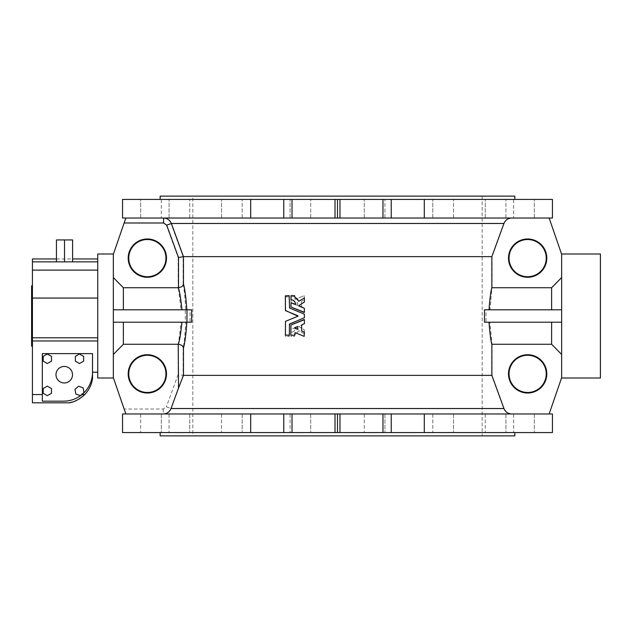 <?xml version="1.0" encoding="UTF-8"?>
<svg xmlns="http://www.w3.org/2000/svg" width="632" height="632" viewBox="0 0 632 632"><rect width="100%" height="100%" fill="white"/><g stroke="black" fill="none" stroke-linecap="round" stroke-linejoin="round"><path stroke-width="0.47" stroke-dasharray="3.16 2.37" d="M435.827 199.428L453.476 199.428L435.827 199.428M300.398 199.428L290.064 199.428L300.398 199.428M186.701 199.428L169.06 199.428L186.701 199.428M161.334 199.428L140.667 199.428L161.334 199.428L140.667 199.428L161.334 199.428L161.334 218.032L140.667 218.032L161.334 218.032L140.667 218.032L161.334 218.032L161.334 199.428M239.157 199.428L221.516 199.428L239.157 199.428M374.594 199.428L364.261 199.428L374.594 199.428M488.291 199.428L505.932 199.428L488.291 199.428M513.658 199.428L534.324 199.428L513.658 199.428L534.324 199.428L513.658 199.428L513.658 218.032L534.324 218.032L513.658 218.032L534.324 218.032L513.658 218.032L513.658 199.428M160.157 199.428L514.835 199.428L160.157 199.428M122.545 199.428L552.447 199.428M439.185 199.428L453.476 199.428L439.185 199.428M304.355 199.428L290.064 199.428L304.355 199.428M188.936 199.428L169.06 199.428L188.936 199.428M235.807 199.428L221.516 199.428L235.807 199.428M370.636 199.428L384.928 199.428L370.636 199.428M486.055 199.428L505.932 199.428L486.055 199.428M453.476 218.032L432.802 218.032L453.476 218.032L432.802 218.032L453.476 218.032L453.476 199.428L453.476 218.032M310.731 218.032L290.064 218.032L310.731 218.032L290.064 218.032L310.731 218.032L310.731 199.428L310.731 218.032M189.726 218.032L169.06 218.032L189.726 218.032L169.06 218.032L189.726 218.032L189.726 199.428L189.726 218.032M242.19 218.032L221.516 218.032L242.19 218.032L221.516 218.032L242.19 218.032L242.19 199.428L242.19 218.032M384.928 218.032L364.261 218.032L384.928 218.032L364.261 218.032L384.928 218.032L384.928 199.428L384.928 218.032M505.932 218.032L485.265 218.032L505.932 218.032L485.265 218.032L505.932 218.032L505.932 199.428L505.932 218.032M122.545 218.032L552.447 218.032M125.847 218.032L549.145 218.032L125.847 218.032L113.341 254.309L113.341 377.691L125.847 413.968L549.145 413.968L561.651 377.691L561.54 322.202L561.54 354.362L551.625 344.266L551.625 322.202L484.475 322.202M160.157 196.125L514.835 196.125M192.815 196.125L482.177 196.125L192.815 196.125L192.815 435.875L482.177 435.875L192.815 435.875M160.157 435.875L514.835 435.875M32.429 258.954L32.429 261.846L97.739 261.846L97.739 372.216L97.739 340.964L97.739 372.216L92.517 372.216L92.517 353.62L42.336 353.62L42.336 401.154L63.579 401.154A28.938 28.938 0 0 0 92.517 372.216L92.517 353.62L42.336 353.62L42.336 394.542L42.336 353.62L92.517 353.62L92.517 372.216A28.938 28.938 0 0 1 81.994 394.542A28.938 28.938 0 0 0 92.517 372.216L92.517 378.576A28.519 28.519 0 0 1 84.743 394.542L81.994 394.542C76.598 398.895 70.46 401.107 63.579 401.154L42.336 401.154L42.336 394.542L42.336 401.154L63.579 401.154M83.629 361.156L79.49 363.542L75.358 361.156L75.358 356.385L79.49 353.991L83.629 356.385L83.629 361.156L79.49 363.542L75.358 361.156L75.358 356.385L79.49 353.991L83.629 356.385L83.629 361.156L83.629 356.385L79.49 353.991L75.358 356.385L75.358 361.156L79.49 363.542L83.629 361.156M51.476 393.309L47.345 395.695L43.205 393.309L43.205 388.53L47.345 386.144L51.476 388.53L51.476 393.309L47.345 395.695L43.205 393.309L43.205 388.53L47.345 386.144L51.476 388.53L51.476 393.309L51.476 388.53L47.345 386.144L43.205 388.53L43.205 393.309L47.345 395.695L51.476 393.309M51.476 361.156L47.345 363.542L43.205 361.156L43.205 356.385L47.345 353.991L51.476 356.385L51.476 361.156L47.345 363.542L43.205 361.156L43.205 356.385L47.345 353.991L51.476 356.385L51.476 361.156L51.476 356.385L47.345 353.991L43.205 356.385L43.205 361.156L47.345 363.542L51.476 361.156M80.375 395.608L75.872 394.028L74.987 389.336L78.613 386.231L83.116 387.811L83.993 392.504L80.375 395.608L75.872 394.028L74.987 389.336L78.613 386.231L83.116 387.811L83.993 392.504L80.375 395.608L83.993 392.504L83.116 387.811L78.613 386.231L74.987 389.336L75.872 394.028L80.375 395.608M64.259 366.434A8.271 8.271 0 0 0 57.093 378.829A8.271 8.271 0 0 0 71.416 378.829A8.271 8.271 0 0 0 64.259 366.434M32.429 261.846L97.739 261.846L97.739 258.954L97.739 261.846L32.429 261.846L32.429 402.805L69.093 402.805M72.514 401.999L74.197 401.431M76.741 400.34L78.882 399.187M82.847 396.327L84.743 394.542M32.429 346.178L32.429 285.822L32.429 346.178M97.739 340.964L97.739 285.798L97.739 340.964L32.429 340.964M56.446 261.846L72.601 261.846L56.446 261.846L64.519 261.846L56.446 261.846L56.446 239.939L64.519 239.939L64.519 261.846L72.601 261.846L64.519 261.846L64.519 239.939L72.601 239.939L72.601 261.846L72.601 239.939L56.446 239.939L56.446 261.846L56.446 239.939L64.519 239.939L64.519 261.846M32.429 298.059L97.739 298.059M31.6 285.822L31.6 346.178M64.519 239.939L72.601 239.939L72.601 261.846M97.739 253.993L97.739 261.846M97.739 372.216L97.739 378.007M285.751 310.739L285.38 295.823L289.148 295.626L289.472 307.982L304.427 314.309L304.3 317.872L289.472 324.019L289.148 335.308L285.38 335.11L285.751 321.261M297.759 316.284L297.759 315.716M289.472 324.019L289.148 336.374L285.38 336.177L285.38 321.546L298.012 315.818L285.38 310.454L285.577 296.692L289.345 296.89L289.472 307.982L304.3 314.128L304.427 317.691L289.472 324.019L289.345 336.177L285.38 336.177L285.38 321.546L298.012 316.182L285.498 310.636L285.38 296.89L289.345 296.89L289.472 307.982L304.427 314.309L304.3 317.872L295.863 321.372M180.902 309.798L185.808 309.798C185.026 297.348 184.133 288.745 183.122 283.997C182.932 285.964 181.281 287.212 178.169 287.734L178.003 287.734C178.888 290.823 179.851 298.178 180.902 309.798L191.638 309.798M113.444 354.362L123.366 344.266L123.366 322.202L191.638 322.202M484.475 309.798L561.54 309.798L561.54 322.202L561.651 254.309L549.145 218.032M291.06 307.057L291.012 296.692L294.583 296.692L295.049 299.402L304.15 295.634L304.427 299.687L301.646 301.101L301.646 307.018L304.427 308.432L304.427 312.295L303.897 312.374M291.083 302.775L291.012 296.692L294.583 296.692L295.049 299.402L304.15 295.634L304.427 299.687L301.646 301.101L301.646 307.018L304.427 308.432L304.427 312.295L290.933 307.002L304.15 312.477L304.3 308.25M295.27 304.505L295.476 303.415M295.239 302.562L292.727 300.074M292.347 299.947L290.807 299.592L290.807 295.823L294.583 295.626L294.781 296.961M298.817 301.243L304.118 297.862L304.332 302.064M295.176 332.645L294.583 335.308L290.807 335.11L291.06 324.943M303.897 319.626L304.427 319.705L304.3 323.75L298.762 326.389L304.332 329.936L304.427 333.973L298.817 330.757L294.883 334.865L294.583 336.374L291.012 336.374L291.012 332.211C293.785 332.053 295.286 330.544 295.539 327.668L291.083 329.225L290.933 324.998L304.427 319.705L304.3 323.75L298.762 326.389L304.332 329.936L304.427 333.973L298.817 330.757L294.883 334.865L294.583 336.374L291.012 336.374L291.012 332.211C293.785 332.053 295.294 330.536 295.539 327.668L291.083 329.225L290.933 324.998L304.15 319.523L304.3 323.75M301.772 324.801L301.646 330.899M304.3 332.132L304.427 336.177L303.897 336.256M250.691 218.032L250.691 199.428M424.301 218.032L424.301 199.428M122.545 413.968L424.301 413.968L424.301 432.572L552.447 432.572M552.447 413.968L424.301 413.968L424.301 432.572L250.691 432.572L250.691 413.968L250.691 432.572L122.545 432.572M489.934 322.202L561.54 322.202L486 322.202L489.934 322.202L492.052 344.266L551.625 344.266M546.791 373.875A19.142 19.142 0 0 1 518.074 390.45A19.142 19.142 0 0 1 518.074 357.293A19.142 19.142 0 0 1 546.791 373.875M511.904 413.968C508.175 413.786 505.584 411.977 504.131 408.533L171.035 408.533L183.122 375.353L492.052 375.353L504.131 408.533M492.052 344.266L492.052 375.353M125.847 413.968L549.145 413.968M183.122 283.997L183.122 256.647L171.035 223.467L504.131 223.467L492.052 256.647L492.052 287.734L551.625 287.734L561.54 277.638L561.54 254.309L561.54 354.362M546.791 258.125A19.142 19.142 0 0 0 518.074 241.55A19.142 19.142 0 0 0 518.074 274.707A19.142 19.142 0 0 0 546.791 258.125M504.131 223.467C505.576 220.039 508.168 218.222 511.904 218.032M561.54 277.638L561.54 309.798L486 309.798L486 322.202M551.625 287.734L551.625 309.798L489.934 309.798L492.052 287.734M489.934 309.798L486 309.798M561.54 309.798L551.625 309.798M561.54 322.202L551.625 322.202M123.366 322.202L180.902 322.202C179.851 333.846 178.888 341.201 178.003 344.266L178.169 344.266C181.281 344.788 182.932 346.036 183.122 348.003C184.133 343.247 185.026 334.644 185.808 322.202L180.902 322.202M123.366 344.266L178.003 344.266M178.003 287.734L123.366 287.734L113.444 277.638M123.366 309.798L123.366 287.734M128.201 373.875A19.142 19.142 0 0 0 156.918 390.45A19.142 19.142 0 0 0 156.918 357.293A19.142 19.142 0 0 0 128.201 373.875M163.269 409.007L163.269 413.968C166.998 413.778 169.589 411.961 171.035 408.533L166.382 406.834L163.269 409.007L124.141 409.007M128.201 258.125A19.142 19.142 0 0 1 156.918 241.55A19.142 19.142 0 0 1 156.918 274.707A19.142 19.142 0 0 1 128.201 258.125M163.269 222.993L166.382 225.166L171.035 223.467C169.574 220.023 166.99 218.214 163.269 218.032L163.269 222.993L124.141 222.993M113.444 322.202L190.042 322.202L190.042 309.798L185.808 309.798M190.042 309.798L185.31 309.798L185.31 322.202M113.444 309.798L185.31 309.798M190.042 322.202L185.808 322.202M166.382 225.166L178.169 257.524L183.122 256.647L492.052 256.647M178.169 344.266L178.169 374.476L183.122 375.353L183.122 348.003M485.265 413.968L505.932 413.968L485.265 413.968L505.932 413.968L485.265 413.968L485.265 432.572L505.932 432.572L485.265 432.572L505.932 432.572L485.265 432.572L485.265 413.968M432.802 413.968L453.476 413.968L432.802 413.968L453.476 413.968L432.802 413.968L432.802 432.572L453.476 432.572L432.802 432.572L453.476 432.572L432.802 432.572L432.802 413.968M364.261 413.968L384.928 413.968L364.261 413.968L384.928 413.968L364.261 413.968L364.261 432.572L384.928 432.572L364.261 432.572L384.928 432.572L364.261 432.572L364.261 413.968M290.064 413.968L310.731 413.968L290.064 413.968L310.731 413.968L290.064 413.968L290.064 432.572L310.731 432.572L290.064 432.572L310.731 432.572L290.064 432.572L290.064 413.968M221.516 413.968L242.19 413.968L221.516 413.968L242.19 413.968L221.516 413.968L221.516 432.572L242.19 432.572L221.516 432.572L242.19 432.572L221.516 432.572L221.516 413.968M169.06 413.968L189.726 413.968L169.06 413.968L189.726 413.968L169.06 413.968L169.06 432.572L189.726 432.572L169.06 432.572L189.726 432.572L169.06 432.572L169.06 413.968M140.667 413.968L161.334 413.968L140.667 413.968L161.334 413.968L140.667 413.968L140.667 432.572L161.334 432.572L140.667 432.572L161.334 432.572L140.667 432.572L140.667 413.968M513.658 413.968L534.324 413.968L513.658 413.968L534.324 413.968L513.658 413.968L513.658 432.572L534.324 432.572L513.658 432.572L534.324 432.572L513.658 432.572L513.658 413.968M160.157 432.572L514.835 432.572L160.157 432.572M283.76 413.968L283.76 432.572M292.024 413.968L292.024 432.572M250.691 413.968L250.691 432.572M424.301 413.968L424.301 432.572M391.232 413.968L391.232 432.572M382.968 413.968L382.968 432.572M600.4 378.007L600.4 253.993M292.024 218.032L292.024 199.428M283.76 218.032L283.76 199.428M382.968 218.032L382.968 199.428M391.232 218.032L391.232 199.428M297.704 326.483L297.98 329.217M297.704 305.517L294.63 303.873L297.704 302.602L297.704 305.517L294.63 304.245L297.704 302.602L297.704 305.517M534.324 218.032L534.324 199.428L534.324 218.032M42.336 394.542L32.429 394.542M32.429 270.117L97.739 270.117M32.429 337.804L97.739 337.804M178.169 374.476L166.382 406.834M178.169 257.524L178.169 287.734M56.446 258.954L72.601 258.954M482.177 196.125L482.177 435.875M534.324 413.968L534.324 432.572L534.324 413.968M505.932 413.968L505.932 432.572L505.932 413.968M453.476 413.968L453.476 432.572L453.476 413.968M384.928 413.968L384.928 432.572L384.928 413.968M310.731 413.968L310.731 432.572L310.731 413.968M242.19 413.968L242.19 432.572L242.19 413.968M189.726 413.968L189.726 432.572L189.726 413.968M161.334 413.968L161.334 432.572L161.334 413.968M485.265 218.032L485.265 199.428L485.265 218.032M432.802 218.032L432.802 199.428L432.802 218.032M364.261 218.032L364.261 199.428L364.261 218.032M290.064 218.032L290.064 199.428L290.064 218.032M221.516 218.032L221.516 199.428L221.516 218.032M169.06 218.032L169.06 199.428L169.06 218.032M140.667 218.032L140.667 199.428L140.667 218.032"/><path stroke-width="0.95" d="M424.301 218.032L250.691 218.032L250.691 199.428L552.447 199.428L552.447 218.032L424.301 218.032L424.301 199.428M250.691 199.428L122.545 199.428L122.545 218.032L250.691 218.032M514.835 199.428L514.835 196.125L160.157 196.125L160.157 199.428M514.835 432.572L514.835 435.875L160.157 435.875L160.157 432.572M63.579 401.154C70.468 401.099 76.606 398.895 81.994 394.542L84.743 394.542A28.519 28.519 0 0 0 92.517 378.576L92.517 353.62L42.336 353.62L42.336 401.154L63.579 401.154A28.938 28.938 0 0 0 92.517 372.216L97.739 372.216L97.739 253.993L113.444 253.993M84.743 394.542C79.198 399.527 73.984 402.276 69.093 402.805L32.429 402.805L32.429 258.954L56.446 258.954M69.093 402.805L72.514 401.999M74.197 401.431L76.741 400.34M78.882 399.187L82.847 396.327M32.429 298.059L97.739 298.059M32.429 261.846L97.739 261.846M32.429 346.178L31.6 346.178L31.6 285.822L32.429 285.822M64.259 366.434A8.271 8.271 0 0 0 57.093 378.829A8.271 8.271 0 0 0 71.416 378.829A8.271 8.271 0 0 0 64.259 366.434M72.601 261.846L72.601 239.939L56.446 239.939L56.446 261.846M64.519 239.939L64.519 261.846M47.345 395.695L51.476 393.309L51.476 388.53L47.345 386.144L43.205 388.53L43.205 393.309L47.345 395.695M47.345 363.542L51.476 361.156L51.476 356.385L47.345 353.991L43.205 356.385L43.205 361.156L47.345 363.542M79.49 363.542L83.629 361.156L83.629 356.385L79.49 353.991L75.358 356.385L75.358 361.156L79.49 363.542M75.872 394.028L80.375 395.608L83.993 392.504L83.116 387.811L78.613 386.231L74.987 389.336L75.872 394.028M113.444 378.007L97.739 378.007L97.739 372.216M295.863 321.372L289.472 324.019L289.345 335.11L285.38 335.11L285.498 321.364L298.012 316.182L285.38 310.454L285.38 295.823L289.148 295.626L289.59 308.037M289.472 307.982L304.3 314.128L304.427 317.691L289.345 324.2M181.953 309.798C180.776 298.122 179.535 290.767 178.232 287.734L178.516 287.726C181.55 287.165 183.201 285.917 183.462 283.997C184.836 288.737 185.966 297.34 186.835 309.798M186.835 322.202C185.966 334.66 184.836 343.263 183.462 348.003L183.462 375.353L178.516 388.032L178.232 344.266C179.535 341.225 180.776 333.87 181.953 322.202M489.01 322.202C489.895 333.854 490.843 341.209 491.854 344.266L491.854 375.353L183.462 375.353M561.54 322.202L484.475 322.202L484.475 309.798L561.54 309.798M511.723 218.032C508.002 218.214 505.403 220.023 503.949 223.467L491.854 256.647L491.854 287.734C490.843 290.799 489.895 298.154 489.01 309.798M491.854 256.647L183.462 256.647L183.462 283.997M297.893 299.916L298.817 301.243L304.427 298.028L304.332 302.064L298.762 305.612L304.3 308.25L304.427 312.295L290.933 307.002L291.083 302.775L295.539 304.332C295.294 301.464 293.785 299.947 291.012 299.789L291.012 295.626L294.583 295.626L294.883 297.135L297.032 298.794M295.476 303.415L295.239 302.562M297.056 298.817L297.87 299.892M290.933 324.998L304.427 319.705L304.427 323.568L301.646 324.982L301.646 330.899L304.427 332.313L304.15 336.366L295.049 332.598L294.583 335.308L290.807 335.11L290.933 324.998L304.15 319.523M301.772 324.801L304.3 323.75M250.691 413.968L250.691 432.572L122.545 432.572L122.545 413.968L292.024 413.968L292.024 432.572L335.015 432.572L335.015 413.968L424.301 413.968L424.301 432.572L552.447 432.572L552.447 413.968L424.301 413.968M292.024 413.968L335.015 413.968M335.015 199.428L335.015 218.032M292.024 218.032L292.024 199.428M491.854 344.266L551.625 344.266L551.625 322.202M546.791 373.875A19.142 19.142 0 0 1 518.074 390.45A19.142 19.142 0 0 1 518.074 357.293A19.142 19.142 0 0 1 546.791 373.875M491.854 375.353L503.949 408.533C505.395 411.969 507.986 413.778 511.723 413.968M549.145 413.968L561.651 377.691L561.651 254.309L549.145 218.032M551.625 344.266L561.54 354.362M546.791 258.125A19.142 19.142 0 0 0 518.074 241.55A19.142 19.142 0 0 0 518.074 274.707A19.142 19.142 0 0 0 546.791 258.125M561.54 277.638L551.625 287.734L491.854 287.734M551.625 309.798L551.625 287.734M503.949 223.467L171.351 223.467L183.462 256.647L178.516 257.524L166.706 225.166L163.585 222.993L163.585 218.032C167.306 218.214 169.89 220.023 171.351 223.467L166.706 225.166M163.269 413.968C166.99 413.786 169.581 411.977 171.043 408.533L178.516 388.032M123.366 322.202L123.366 344.266L178.232 344.266M178.232 287.734L123.366 287.734L123.366 309.798M125.847 413.968L113.341 377.691L113.341 254.309L125.847 218.032M128.201 373.875A19.142 19.142 0 0 0 156.918 390.45A19.142 19.142 0 0 0 156.918 357.293A19.142 19.142 0 0 0 128.201 373.875M113.444 354.362L123.366 344.266M128.201 258.125A19.142 19.142 0 0 1 156.918 241.55A19.142 19.142 0 0 1 156.918 274.707A19.142 19.142 0 0 1 128.201 258.125M123.366 287.734L113.444 277.638M113.444 309.798L191.638 309.798L191.638 322.202L186.961 322.202L186.961 309.798M113.444 322.202L186.961 322.202M382.968 413.968L382.968 432.572L335.015 432.572M250.691 432.572L292.024 432.572M382.968 432.572L424.301 432.572M561.54 378.007L600.4 378.007L600.4 253.993L561.54 253.993M283.76 413.968L283.76 432.572M339.977 432.572L339.977 413.968M391.232 413.968L391.232 432.572M283.76 218.032L283.76 199.428M391.232 218.032L391.232 199.428M382.968 218.032L382.968 199.428M339.977 218.032L339.977 199.428M337.496 218.032L337.496 199.428M337.496 432.572L337.496 413.968M178.516 344.274C181.55 344.835 183.201 346.083 183.462 348.003M285.498 321.364L298.012 316.182M298.012 315.818L285.498 310.636M304.332 302.064L298.762 305.612M298.786 305.967L304.3 308.25M304.15 312.477L290.933 307.002M291.083 302.775L295.27 304.505M294.781 296.961L298.817 301.243M301.646 330.899L304.3 332.132M304.15 336.366L295.049 332.598M297.98 329.217L294.63 328.127L297.704 326.483L297.704 329.398L294.63 328.127M294.63 327.755L297.704 326.483M128.746 258.125A18.605 18.605 0 0 1 156.641 242.017A18.605 18.605 0 0 1 156.641 274.241A18.605 18.605 0 0 1 128.746 258.125M128.746 373.875A18.605 18.605 0 0 0 156.641 389.983A18.605 18.605 0 0 0 156.641 357.759A18.605 18.605 0 0 0 128.746 373.875M546.246 258.125A18.605 18.605 0 0 0 518.343 242.017A18.605 18.605 0 0 0 518.343 274.241A18.605 18.605 0 0 0 546.246 258.125M546.246 373.875A18.605 18.605 0 0 1 518.343 389.983A18.605 18.605 0 0 1 518.343 357.759A18.605 18.605 0 0 1 546.246 373.875M32.429 340.964L97.739 340.964M32.429 394.542L42.336 394.542M32.429 337.804L97.739 337.804M32.429 270.117L97.739 270.117M171.043 408.533L503.949 408.533M163.585 222.993L124.141 222.993M178.516 287.726L178.516 257.524M72.601 258.954L97.739 258.954"/></g></svg>
